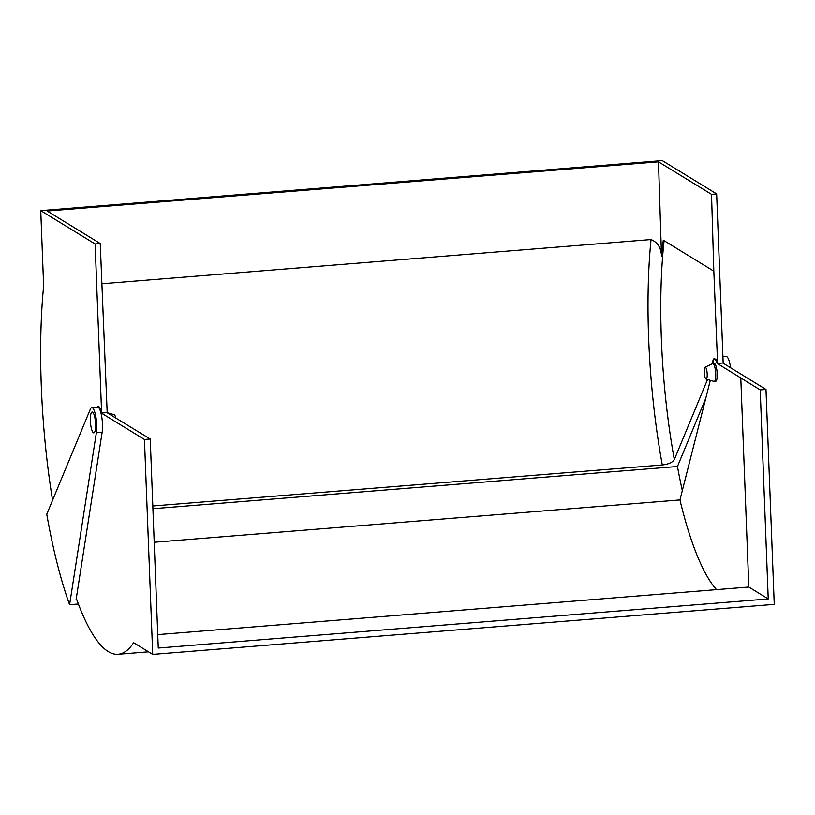<?xml version="1.0" encoding="UTF-8"?>
<svg xmlns="http://www.w3.org/2000/svg" width="815" height="815" viewBox="0 0 815 815"><rect width="100%" height="100%" fill="white"/><g stroke="black" fill="none" stroke-linecap="round" stroke-linejoin="round"><path stroke-width="1.22" d="M664.103 240.68A216.637 51.946 -94.6 0 0 661.393 339.264A216.637 51.946 -94.6 0 0 674.331 459.558C672.579 462.4 668.575 464.214 662.3 464.978A227.1 54.452 85.4 0 1 648.659 338.48A227.1 54.452 85.4 0 1 651.042 239.549C657.695 242.361 661.179 247.892 661.505 256.124L663.288 240.18L713.828 271.171L711.536 194.357L658.489 161.828L661.505 256.124M96.7 424.747A14.945 3.586 -94.6 0 0 91.779 407.571A14.945 3.586 -94.6 0 0 90.383 409.099L46.761 514.245A239.498 57.427 -94.6 0 0 69.591 604.72L96.353 432.775A14.945 3.586 -94.6 0 0 96.7 424.747M76.855 599.891L76.05 599.952L102.14 432.307A14.945 3.586 -94.6 0 0 102.486 424.279A14.945 3.586 -94.6 0 0 99.705 409.344L99.776 409.344A14.945 3.586 -94.6 0 0 97.637 407.093L91.779 407.571M723.995 363.714A14.945 3.586 -94.6 0 0 723.058 360.485M730.597 367.769A14.945 3.586 -94.6 0 0 726.196 356.501L722.915 356.766M713.665 363.51L713.003 360.067A13.743 3.301 85.4 0 1 714.286 358.661A13.743 3.301 85.4 0 1 714.867 358.824L716.324 359.721A14.945 3.586 85.4 0 1 717.597 363.449L723.16 363.001L716.66 193.939L662.289 160.606L40.75 210.637L43.602 284.924A4.483 1.07 85.4 0 1 43.562 286.829A233.07 55.889 -94.6 0 0 52.568 500.247M705.77 398.27L677.469 466.496A233.518 55.991 -94.6 0 0 682.308 490.63M100.398 409.395A14.945 3.586 85.4 0 1 101.62 413.032L107.183 412.584L100.245 243.553L47.199 211.034L658.489 161.828M711.536 194.357L716.66 193.939M101.62 413.032L95.121 243.97L40.75 210.637M95.121 243.97L100.245 243.553M69.591 604.72L78.393 604.017M717.597 363.449L713.828 271.171M102.14 283.732L651.042 239.549M152.812 505.993L662.3 464.978M674.331 459.558L707.532 379.525M152.914 508.713L677.469 466.496M97.199 407.133A15.536 3.729 85.4 0 1 100.703 409.507L99.776 409.344M712.249 363.796A13.447 3.219 85.4 0 1 714.307 358.957A13.447 3.219 85.4 0 1 714.877 359.12A13.447 3.219 85.4 0 1 717.098 363.347L760.212 389.927L768.239 598.943L158.263 648.037L150.235 439.03L144.449 439.489L152.711 654.394L133.915 642.872A4.483 1.07 85.4 0 0 133.721 642.821A4.483 1.07 85.4 0 0 133.426 643.035A233.07 55.889 85.4 0 1 118.114 654.262A233.07 55.889 85.4 0 1 76.294 598.332M100.001 410.047A13.447 3.219 85.4 0 1 101.121 412.93L144.449 439.489M722.864 363.021L765.998 389.468L774.25 604.363L152.711 654.394M765.998 389.468L760.212 389.927M716.507 589.632A227.1 54.452 85.4 0 1 679.944 499.941L154.198 542.26M679.944 499.941L710.323 380.34M106.887 412.604L150.235 439.03M768.239 598.943L748.822 587.034L157.753 634.61M740.794 378.028L748.822 587.034M114.202 414.754A5.98 1.436 85.4 0 1 114.324 414.774A5.98 1.436 85.4 0 1 114.436 414.825A5.98 1.436 85.4 0 1 115.75 418.034M93.379 432.765A10.463 2.506 -94.6 0 0 93.817 432.887A10.463 2.506 -94.6 0 0 95.538 423.158A10.463 2.506 -94.6 0 0 92.584 412.156A10.463 2.506 -94.6 0 0 92.146 412.033A10.463 2.506 -94.6 0 0 90.414 421.763A10.463 2.506 -94.6 0 0 93.379 432.765M705.933 379.026A5.98 1.436 -94.6 0 0 706.045 379.087A5.98 1.436 -94.6 0 0 707.186 373.82A5.98 1.436 -94.6 0 0 705.474 367.259A5.98 1.436 -94.6 0 0 705.097 367.219A5.98 1.436 -94.6 0 0 704.252 373.015A5.98 1.436 -94.6 0 0 705.933 379.026M713.848 381.349A8.965 2.15 -94.6 0 0 714.032 381.43A8.965 2.15 -94.6 0 0 714.225 381.451A8.965 2.15 -94.6 0 0 715.702 373.117A8.965 2.15 -94.6 0 0 713.166 363.684A8.965 2.15 -94.6 0 0 712.789 363.582A8.965 2.15 -94.6 0 0 712.595 363.633L705.097 367.219M714.225 381.451L715.672 381.339A8.965 2.15 -94.6 0 0 717.149 372.995A8.965 2.15 -94.6 0 0 714.612 363.572A8.965 2.15 -94.6 0 0 714.235 363.459L712.789 363.582M96.353 432.775L102.14 432.307M134.098 642.984L133.426 643.035M148.513 651.817L118.114 654.262M715 358.906L714.307 358.957M114.324 414.774L106.928 412.604M706.045 379.087L714.032 381.43"/></g></svg>
